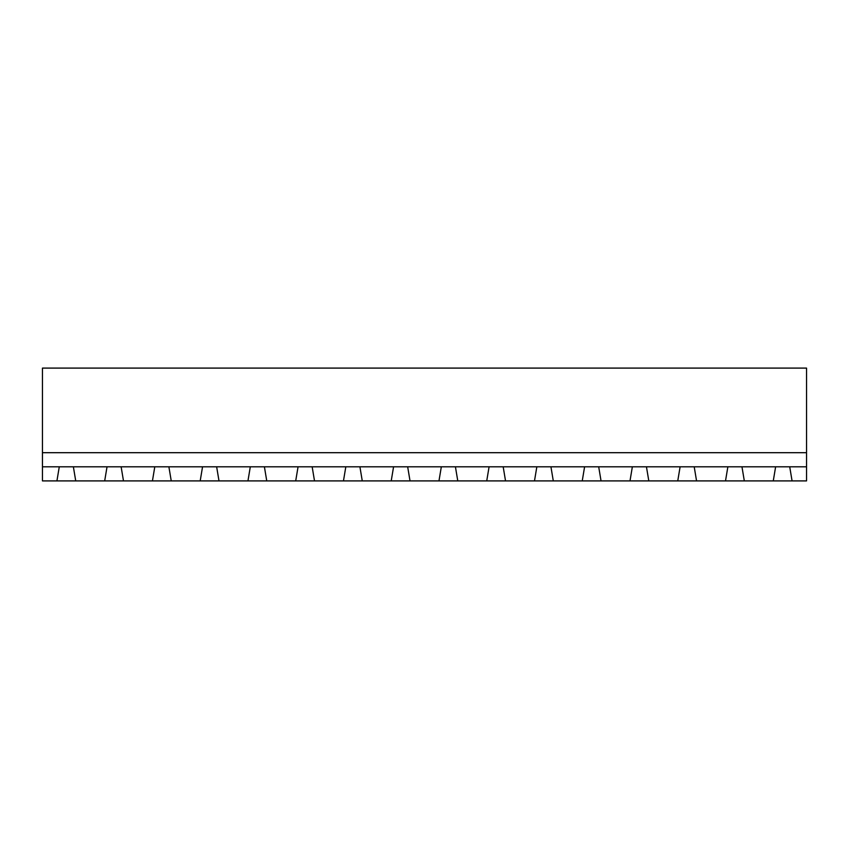 <?xml version="1.0" encoding="UTF-8"?>
<svg xmlns="http://www.w3.org/2000/svg" width="849" height="849" viewBox="0 0 849 849"><rect width="100%" height="100%" fill="white"/><g stroke="black" fill="none" stroke-linecap="round" stroke-linejoin="round"><path stroke-width="1.27" d="M42.45 466.801L59.281 466.801L56.925 480.905L42.45 480.905L42.45 368.095L806.55 368.095L806.55 480.905L792.075 480.905L789.719 466.801L806.55 466.801M42.45 452.697L806.55 452.697M56.925 480.905L792.075 480.905M59.281 466.801L789.719 466.801M75.731 480.905L73.375 466.801M107.038 466.801L104.682 480.905M775.625 466.801L773.269 480.905M744.318 480.905L741.962 466.801M123.487 480.905L121.131 466.801M154.794 466.801L152.438 480.905M171.243 480.905L168.887 466.801M202.55 466.801L200.194 480.905M696.562 480.905L694.206 466.801M727.869 466.801L725.513 480.905M219 480.905L216.644 466.801M250.306 466.801L247.95 480.905M648.806 480.905L646.45 466.801M680.113 466.801L677.757 480.905M266.756 480.905L264.4 466.801M298.063 466.801L295.707 480.905M601.05 480.905L598.694 466.801M632.356 466.801L630 480.905M314.512 480.905L312.156 466.801M345.819 466.801L343.463 480.905M553.293 480.905L550.937 466.801M584.6 466.801L582.244 480.905M362.268 480.905L359.912 466.801M393.575 466.801L391.219 480.905M505.537 480.905L503.181 466.801M536.844 466.801L534.488 480.905M410.025 480.905L407.669 466.801M441.331 466.801L438.975 480.905M457.781 480.905L455.425 466.801M489.088 466.801L486.732 480.905"/></g></svg>
